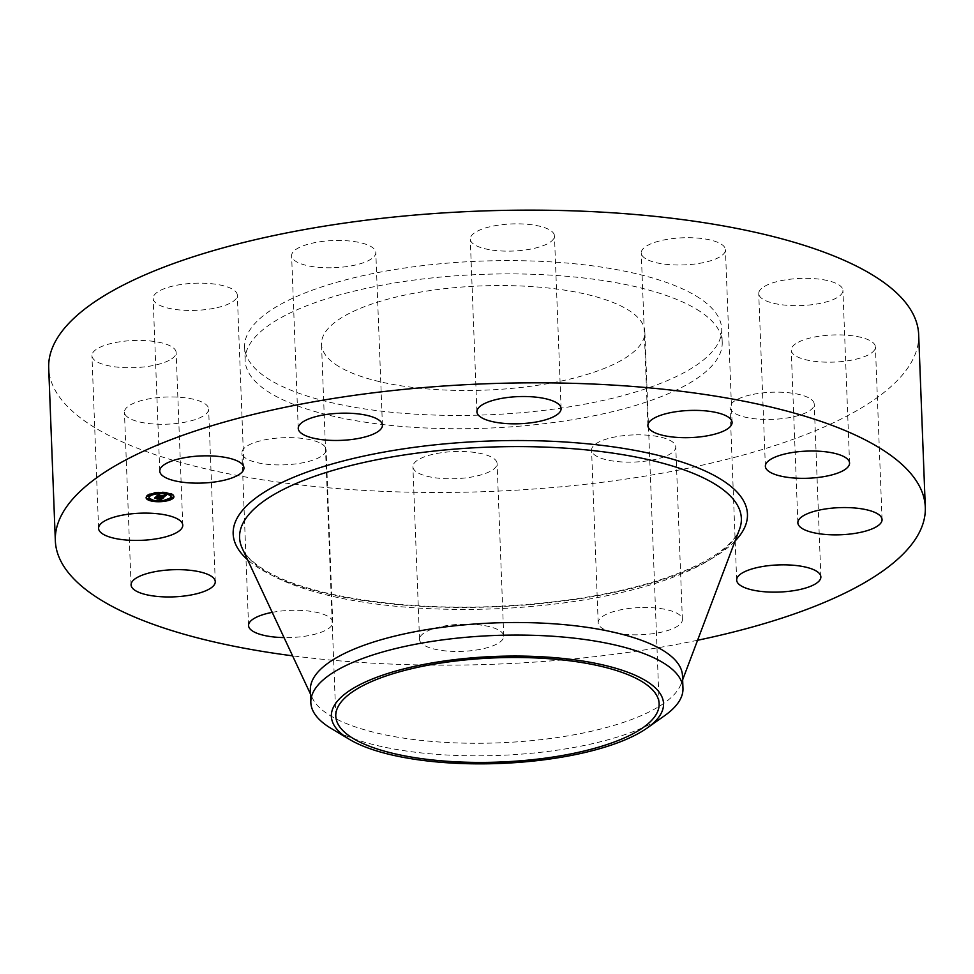 <?xml version="1.0" encoding="UTF-8"?>
<svg xmlns="http://www.w3.org/2000/svg" width="974" height="974" viewBox="0 0 974 974"><rect width="100%" height="100%" fill="white"/><g stroke="black" fill="none" stroke-linecap="round" stroke-linejoin="round"><path stroke-width="0.73" stroke-dasharray="4.87 3.65" d="M214.122 308.295A42.126 13.575 -2.2 0 1 153.137 298.421A42.126 13.575 -2.2 0 1 176.331 285.321A42.126 13.575 -2.2 0 1 237.327 295.195A42.126 13.575 -2.2 0 1 214.122 308.295M918.665 334.593A435.305 140.28 -2.2 0 1 586.604 484.163A435.305 140.28 -2.2 0 1 94.916 427.683A435.305 140.28 -2.2 0 1 48.7 368.014M697.579 640.271A435.305 140.28 -2.2 0 1 292.59 655.831M682.482 675.749A186.192 60.011 -2.2 0 1 681.094 683.906A186.192 60.011 -2.2 0 1 528.127 740.971A186.192 60.011 -2.2 0 1 330.137 715.561A186.192 60.011 -2.2 0 1 312.374 698.066A186.192 60.011 -2.2 0 1 310.365 690.042M664.67 715.646A186.192 60.011 -2.2 0 1 477.321 755.836A186.192 60.011 -2.2 0 1 331.184 728.455M338.684 366.407A161.794 52.146 -2.2 0 1 321.505 344.236A161.794 52.146 -2.2 0 1 444.923 288.645A161.794 52.146 -2.2 0 1 627.67 309.635A161.794 52.146 -2.2 0 1 644.849 331.817A161.794 52.146 -2.2 0 1 521.431 387.409A161.794 52.146 -2.2 0 1 338.684 366.407M696.361 296.145A238.715 76.934 -2.2 0 1 721.71 328.859A238.715 76.934 -2.2 0 1 539.608 410.882A238.715 76.934 -2.2 0 1 269.981 379.909A238.715 76.934 -2.2 0 1 244.632 347.194A238.715 76.934 -2.2 0 1 426.734 265.172A238.715 76.934 -2.2 0 1 696.361 296.145M696.873 309.428A238.715 76.934 -2.2 0 1 722.221 342.142A238.715 76.934 -2.2 0 1 540.12 424.165A238.715 76.934 -2.2 0 1 270.492 393.192A238.715 76.934 -2.2 0 1 245.144 360.477A238.715 76.934 -2.2 0 1 427.245 278.454A238.715 76.934 -2.2 0 1 696.873 309.428M331.257 267.777A42.126 13.575 -2.2 0 1 291.616 255.748A42.126 13.575 -2.2 0 1 336.152 240.481A42.126 13.575 -2.2 0 1 375.806 252.51A42.126 13.575 -2.2 0 1 331.257 267.777M489.24 249.636A42.126 13.575 -2.2 0 1 470.272 239.117A42.126 13.575 -2.2 0 1 492.162 226.272A42.126 13.575 -2.2 0 1 535.505 225.347A42.126 13.575 -2.2 0 1 554.462 235.878A42.126 13.575 -2.2 0 1 532.583 248.711A42.126 13.575 -2.2 0 1 489.24 249.636M645.725 258.743A42.126 13.575 -2.2 0 1 641.257 252.972A42.126 13.575 -2.2 0 1 673.387 238.496A42.126 13.575 -2.2 0 1 720.967 243.963A42.126 13.575 -2.2 0 1 725.447 249.734A42.126 13.575 -2.2 0 1 693.305 264.21A42.126 13.575 -2.2 0 1 645.725 258.743M758.807 292.65A42.126 13.575 -2.2 0 1 801.797 278.381A42.126 13.575 -2.2 0 1 842.924 290.374A42.126 13.575 -2.2 0 1 842.851 291.336A42.126 13.575 -2.2 0 1 799.861 305.605A42.126 13.575 -2.2 0 1 758.734 293.612A42.126 13.575 -2.2 0 1 758.807 292.65M798.156 342.276A42.126 13.575 -2.2 0 1 845.152 335.093A42.126 13.575 -2.2 0 1 875.419 346.914A42.126 13.575 -2.2 0 1 868.504 354.792A42.126 13.575 -2.2 0 1 821.496 361.975A42.126 13.575 -2.2 0 1 791.229 350.153A42.126 13.575 -2.2 0 1 798.156 342.276M753.255 394.324A42.126 13.575 -2.2 0 1 814.24 404.198A42.126 13.575 -2.2 0 1 791.034 417.298A42.126 13.575 -2.2 0 1 730.05 407.424A42.126 13.575 -2.2 0 1 753.255 394.324M636.107 434.842A42.126 13.575 -2.2 0 1 675.761 446.871A42.126 13.575 -2.2 0 1 631.213 462.139A42.126 13.575 -2.2 0 1 591.571 450.11A42.126 13.575 -2.2 0 1 636.107 434.842M478.137 452.983A42.126 13.575 -2.2 0 1 497.093 463.502A42.126 13.575 -2.2 0 1 475.202 476.347A42.126 13.575 -2.2 0 1 431.859 477.272A42.126 13.575 -2.2 0 1 412.903 466.741A42.126 13.575 -2.2 0 1 434.781 453.896A42.126 13.575 -2.2 0 1 478.137 452.983M321.639 443.876A42.126 13.575 -2.2 0 1 326.107 449.647A42.126 13.575 -2.2 0 1 293.978 464.123A42.126 13.575 -2.2 0 1 246.398 458.657A42.126 13.575 -2.2 0 1 241.917 452.886A42.126 13.575 -2.2 0 1 274.059 438.41A42.126 13.575 -2.2 0 1 321.639 443.876M208.57 409.969A42.126 13.575 -2.2 0 1 165.568 424.238A42.126 13.575 -2.2 0 1 124.441 412.233A42.126 13.575 -2.2 0 1 124.514 411.272A42.126 13.575 -2.2 0 1 167.504 397.002A42.126 13.575 -2.2 0 1 208.631 409.007A42.126 13.575 -2.2 0 1 208.57 409.969M169.208 360.343A42.126 13.575 -2.2 0 1 122.213 367.527A42.126 13.575 -2.2 0 1 91.946 355.705A42.126 13.575 -2.2 0 1 98.873 347.828A42.126 13.575 -2.2 0 1 145.869 340.644A42.126 13.575 -2.2 0 1 176.136 352.466A42.126 13.575 -2.2 0 1 169.208 360.343M642.743 607.52A42.126 13.575 -2.2 0 1 682.384 619.549A42.126 13.575 -2.2 0 1 637.848 634.817A42.126 13.575 -2.2 0 1 598.194 622.788A42.126 13.575 -2.2 0 1 642.743 607.52M484.76 625.661A42.126 13.575 -2.2 0 1 503.728 636.192A42.126 13.575 -2.2 0 1 481.838 649.025A42.126 13.575 -2.2 0 1 438.495 649.95A42.126 13.575 -2.2 0 1 419.538 639.419A42.126 13.575 -2.2 0 1 441.417 626.586A42.126 13.575 -2.2 0 1 484.76 625.661M272.221 612.366A42.126 13.575 -2.2 0 1 328.275 616.554A42.126 13.575 -2.2 0 1 332.743 622.325A42.126 13.575 -2.2 0 1 284.043 637.593M159.407 497.726L155.499 497.215L156.51 496.265L163.705 496.91L162.646 497.897M159.943 496.679L159.748 497.41L162.11 497.604L160.673 498.359L161.903 497.641L159.553 497.592M162.561 497.982L161.587 498.895L160.199 498.445L162.548 497.519L160.077 497.312M162.719 497.909L162.707 496.29L164.363 495.778L157.362 495.401L158.287 494.524L164.789 495.34L164.216 494.573L166.286 494.439L165.385 495.303M163.729 497.714L163.705 496.91M160.333 497.446L160.296 496.655M160.211 497.373L160.186 496.57M160.126 497.337L160.101 496.533M160.028 497.3L159.992 496.497M159.797 497.276L159.76 496.472M159.931 497.276L159.894 496.582M159.833 497.677L159.797 496.874M159.639 497.446L159.614 496.679L159.639 497.446M159.359 496.582L159.383 497.349L159.322 496.557M159.444 497.337L159.419 496.643M156.948 497.446L156.911 496.643M156.51 497.093L156.51 496.265M155.536 498.006L155.499 497.215M158.957 498.493L158.92 497.702M157.654 498.737L157.63 497.945M160.053 498.932L160.028 498.14M161.781 498.615L161.745 497.811M161.696 498.688L161.66 497.897M161.416 498.907L161.38 498.104M161.367 498.932L161.343 498.14M161.282 498.98L161.258 498.177M161.246 499.784L159.699 498.53L161.209 498.992L161.16 498.225M160.978 499.09L160.941 498.298L160.978 499.09M160.844 499.126L160.807 498.323L160.844 499.126M161.221 499.005L161.197 498.262M161.331 498.956L161.307 498.225M161.44 498.883L161.416 498.177M161.647 498.737L161.623 498.055M161.988 498.396L161.964 497.763M162.037 498.396L162.001 497.714M162.488 498.384L162.463 497.58M162.293 498.566L162.256 497.775M162.183 498.676L162.147 497.884M162.11 498.737L162.086 497.933M162.049 498.785L162.025 497.994M161.988 498.834L161.952 498.043M161.915 498.883L161.891 498.079M161.854 498.919L161.818 498.128M161.781 498.956L161.757 498.164M161.721 498.992L161.684 498.201M161.647 499.029L161.611 498.225M161.587 498.895L161.55 498.262M161.124 499.151L161.1 498.359M160.235 499.248L160.199 498.445M160.686 499.212L160.661 498.566M160.759 499.199L160.734 498.591M165.203 495.486L164.569 496.095M164.411 496.241L162.707 496.29M165.081 495.316L164.996 494.524M165.203 495.729L165.105 494.78M164.825 495.754L164.74 495.096M164.606 495.06L164.655 495.827L164.606 495.06M166.31 495.23L166.286 494.439M166.091 495.255L166.055 494.451M165.86 495.267L165.836 494.475M165.641 495.279L165.617 494.488M165.434 495.291L165.397 494.5M165.227 495.303L165.19 494.512M164.825 495.328L164.801 494.536M164.448 495.34L164.423 494.548M164.253 495.364L164.216 494.573M164.387 495.352L164.35 494.585M164.509 495.34L164.472 494.597M164.728 495.328L164.691 494.634M164.825 496.131L164.789 494.658M164.898 495.328L164.874 494.682M164.971 495.316L164.947 494.695M165.19 495.778L165.166 494.975M165.166 495.815L165.142 495.011M165.142 495.863L165.105 495.06M165.105 495.9L165.069 495.109M165.056 495.949L165.02 495.157M165.008 495.985L164.983 495.194M164.971 496.022L164.935 495.23M164.923 496.058L164.898 495.267M164.874 496.095L164.837 495.303M164.789 495.669L164.764 494.865M164.399 495.523L164.363 494.719M164.302 495.498L164.265 494.707L164.289 495.498M164.082 495.462L164.046 494.67M163.961 495.449L163.924 494.658M163.9 495.498L163.875 494.707M164.009 495.462L163.985 494.719M164.107 495.474L164.082 494.731M164.363 495.51L164.326 494.78M164.667 495.79L164.63 494.999M164.618 495.888L164.582 495.096M164.582 495.924L164.545 495.133M164.387 496.095L164.363 495.303M158.701 495.644L158.677 494.841M158.324 495.316L158.287 494.524M157.386 496.192L157.362 495.401M164.363 496.606L164.338 495.815M164.326 496.643L164.302 495.851M164.302 496.679L164.265 495.888M164.18 495.961L164.216 496.752L164.229 495.924M164.168 496.801L164.131 495.997M164.119 496.825L164.082 496.034M164.058 496.862L164.034 496.07M163.997 496.898L163.973 496.095M163.949 496.923L163.912 496.131M163.742 496.996L163.717 496.192M163.681 497.008L163.644 496.216M163.595 497.02L163.571 496.229M163.522 497.044L163.486 496.241M163.425 497.057L163.401 496.253M163.328 497.057L163.303 496.265M162.488 497.117L162.451 496.314M162.67 497.093L162.646 496.363M162.755 497.093L162.731 496.375M162.841 497.093L162.816 496.399M163.072 497.081L163.048 496.46M159.809 498.213L157.204 498.055L159.809 498.213L159.846 499.017M159.699 499.005L159.675 498.262M157.374 498.81L157.338 498.018M157.24 498.858L157.204 498.055M163.535 496.789L162.025 496.411L163.535 496.789L163.559 497.58M163.425 497.519L163.401 496.825M163.498 497.544L163.462 496.752M163.413 497.507L163.376 496.716M163.194 497.434L163.169 496.643M163.06 497.397L163.035 496.594M162.171 497.166L162.134 496.375M162.061 497.215L162.025 496.411M162.256 497.19L162.232 496.46M163.035 497.385L163.011 496.679M163.157 497.422L163.133 496.716M163.255 497.458L163.23 496.752M161.1 499.711L161.075 499.017M161.124 499.723L161.1 498.919M161.002 499.662L160.978 498.858M160.88 499.601L160.844 498.798M160.747 499.54L160.71 498.749M160.467 499.443L160.43 498.651M160.32 499.394L160.284 498.603M160.016 499.321L159.98 498.53M159.724 499.333L159.699 498.53M160.004 499.321L159.98 498.591M160.284 499.394L160.26 498.676M160.43 499.431L160.406 498.725M160.698 499.528L160.673 498.822M160.832 499.577L160.807 498.883M160.966 499.638L160.941 498.944M163.425 496.192L156.644 495.583L157.885 494.573L156.911 495.498L164.009 495.79L163.449 496.91L163.437 496.107M163.754 496.022L163.79 496.667M163.693 496.764L163.717 496.058M163.376 496.131L163.328 496.959M163.595 496.825L163.571 496.143M163.669 496.777L163.644 496.095M163.815 496.643L163.79 495.997M163.936 496.582L163.912 495.9M164.046 496.594L164.009 495.79M156.936 496.143L156.911 495.498M157.922 495.376L157.885 494.573M157.715 495.413L157.691 494.609M156.668 496.387L156.644 495.583M163.815 496.57L163.79 495.839M163.644 496.801L163.62 495.997M163.595 496.837L163.559 496.034M158.531 497.738L154.683 497.422L156.071 496.277L154.951 497.324L158.932 497.349L158.555 498.384M158.348 498.578L158.312 497.775M158.969 498.152L158.932 497.349M154.976 497.97L154.951 497.324M156.096 497.081L156.071 496.277M155.901 497.117L155.864 496.314M154.708 498.225L154.683 497.422M158.762 498.128L158.738 497.385M154.976 500.77A13.904 4.48 177.8 0 0 155.304 500.794A13.904 4.48 177.8 0 0 156.656 500.88M164.472 500.502A13.904 4.48 177.8 0 0 166.152 500.222M171.68 498.432A13.904 4.48 177.8 0 0 172.532 497.909M173.835 496.29A13.904 4.48 177.8 0 0 173.871 495.888A13.904 4.48 177.8 0 0 164.667 492.04A13.904 4.48 177.8 0 0 146.088 496.947A13.904 4.48 177.8 0 0 146.161 497.349M147.926 499.065A13.904 4.48 177.8 0 0 149.059 499.565M165.032 493.112A10.957 3.531 177.8 0 0 163.669 492.966A10.957 3.531 177.8 0 0 163.34 492.941M155.523 493.343A10.957 3.531 177.8 0 0 153.855 493.696M149.034 496.837A10.957 3.531 177.8 0 0 156.29 499.869A10.957 3.531 177.8 0 0 170.925 495.997M170.827 497.397L172.52 497.337M156.083 500.064L154.951 500.368L156.083 500.064M165.568 499.589L164.448 499.893L165.568 499.589M148.316 495.194L149.132 495.437M147.914 498.554L149.29 498.286M163.875 492.771L165.008 492.467L163.875 492.771M170.365 494.354L172.045 494.281L170.937 494.074M154.391 493.246L155.511 492.941L154.391 493.246M266.243 572.067A251.073 80.915 -2.2 0 1 242.295 548.472C245.436 555.497 252.753 562.595 264.246 569.753C305.032 595.528 401.178 611.039 497.811 606.327C559.831 603.369 614.01 594.517 660.348 579.774C691.199 569.607 713.504 558.297 727.261 545.83C733.519 540.046 737.598 534.568 739.485 529.369A251.073 80.915 -2.2 0 1 533.216 606.327A251.073 80.915 -2.2 0 1 266.243 572.067M735.078 541.02A257.331 82.936 -2.2 0 1 510.035 606.047A257.331 82.936 -2.2 0 1 260.496 569.133A257.331 82.936 -2.2 0 1 247.579 559.758M161.879 498.505L161.854 497.86M160.333 499.236L160.296 498.469M160.515 499.224L160.491 498.518M159.76 471.099L153.137 298.421M243.95 467.873L237.327 295.195M312.374 698.066L310.511 694.109M681.094 683.906L682.64 679.815M335.787 716.158L321.505 344.236M659.13 703.739L644.849 331.817M722.221 342.142L721.71 328.859M245.144 360.477L244.632 347.194M682.384 619.549L675.761 446.871M598.194 622.788L591.571 450.11M476.907 411.795L470.272 239.117M561.097 408.556L554.462 235.878M503.728 636.192L497.093 463.502M419.538 639.419L412.903 466.741M647.893 425.65L641.257 252.972M732.083 422.412L725.447 249.734M332.743 622.325L326.107 449.647M248.553 625.564L241.917 452.886M849.559 463.064L842.924 290.374M765.369 466.29L758.734 293.612M131.076 584.924L124.441 412.233M215.266 581.685L208.631 409.007M882.054 519.592L875.419 346.914M797.864 522.831L791.229 350.153M98.581 528.383L91.946 355.705M182.771 525.144L176.136 352.466M820.863 576.876L814.24 404.198M736.673 580.114L730.05 407.424M298.239 428.426L291.616 255.748M382.429 425.2L375.806 252.51M173.871 495.888L173.908 496.679M146.088 496.947L146.124 497.751"/><path stroke-width="1.46" d="M220.745 480.973A42.126 13.575 -2.2 0 1 159.76 471.099A42.126 13.575 -2.2 0 1 182.966 457.999A42.126 13.575 -2.2 0 1 243.95 467.873A42.126 13.575 -2.2 0 1 220.745 480.973M292.59 655.831A435.305 140.28 -2.2 0 1 101.552 600.361A435.305 140.28 -2.2 0 1 55.335 540.704L48.7 368.014A435.305 140.28 -2.2 0 1 380.761 218.456A435.305 140.28 -2.2 0 1 872.448 274.936A435.305 140.28 -2.2 0 1 918.665 334.593L925.3 507.284A435.305 140.28 -2.2 0 1 697.579 640.271M55.335 540.704A435.305 140.28 -2.2 0 1 387.396 391.146A435.305 140.28 -2.2 0 1 879.084 447.614A435.305 140.28 -2.2 0 1 925.3 507.284M349.52 739.424L331.184 728.455A186.192 60.011 -2.2 0 1 330.612 728.114A186.192 60.011 -2.2 0 1 310.84 702.595L310.365 690.042A186.192 60.011 -2.2 0 1 452.399 626.075A186.192 60.011 -2.2 0 1 662.71 650.23A186.192 60.011 -2.2 0 1 682.482 675.749L682.969 688.301A186.192 60.011 -2.2 0 1 664.67 715.646L647.223 727.98A166.213 53.57 -2.2 0 1 479.975 763.86A166.213 53.57 -2.2 0 1 349.52 739.424A166.213 53.57 -2.2 0 1 360.563 684.308A166.213 53.57 -2.2 0 1 514.942 656.05A166.213 53.57 -2.2 0 1 647.223 727.98M310.84 702.595A186.192 60.011 -2.2 0 1 516.488 635.06A186.192 60.011 -2.2 0 1 663.197 662.783A186.192 60.011 -2.2 0 1 682.969 688.301M352.965 738.341A161.794 52.146 -2.2 0 1 335.787 716.158A161.794 52.146 -2.2 0 1 459.204 660.579A161.794 52.146 -2.2 0 1 641.951 681.569A161.794 52.146 -2.2 0 1 659.13 703.739A161.794 52.146 -2.2 0 1 535.712 759.33A161.794 52.146 -2.2 0 1 352.965 738.341M495.863 422.314A42.126 13.575 -2.2 0 1 476.907 411.795A42.126 13.575 -2.2 0 1 498.798 398.95A42.126 13.575 -2.2 0 1 542.141 398.025A42.126 13.575 -2.2 0 1 561.097 408.556A42.126 13.575 -2.2 0 1 539.219 421.401A42.126 13.575 -2.2 0 1 495.863 422.314M652.361 431.421A42.126 13.575 -2.2 0 1 647.893 425.65A42.126 13.575 -2.2 0 1 680.022 411.174A42.126 13.575 -2.2 0 1 727.602 416.641A42.126 13.575 -2.2 0 1 732.083 422.412A42.126 13.575 -2.2 0 1 699.941 436.888A42.126 13.575 -2.2 0 1 652.361 431.421M284.043 637.593A42.126 13.575 -2.2 0 1 253.033 631.335A42.126 13.575 -2.2 0 1 248.553 625.564A42.126 13.575 -2.2 0 1 272.221 612.366M765.43 465.329A42.126 13.575 -2.2 0 1 808.432 451.059A42.126 13.575 -2.2 0 1 849.559 463.064A42.126 13.575 -2.2 0 1 849.486 464.026A42.126 13.575 -2.2 0 1 806.496 478.295A42.126 13.575 -2.2 0 1 765.369 466.29A42.126 13.575 -2.2 0 1 765.43 465.329M215.193 582.647A42.126 13.575 -2.2 0 1 172.203 596.916A42.126 13.575 -2.2 0 1 131.076 584.924A42.126 13.575 -2.2 0 1 131.149 583.962A42.126 13.575 -2.2 0 1 174.139 569.693A42.126 13.575 -2.2 0 1 215.266 581.685A42.126 13.575 -2.2 0 1 215.193 582.647M804.792 514.954A42.126 13.575 -2.2 0 1 851.787 507.771A42.126 13.575 -2.2 0 1 882.054 519.592A42.126 13.575 -2.2 0 1 875.127 527.47A42.126 13.575 -2.2 0 1 828.131 534.653A42.126 13.575 -2.2 0 1 797.864 522.831A42.126 13.575 -2.2 0 1 804.792 514.954M175.844 533.022A42.126 13.575 -2.2 0 1 128.848 540.217A42.126 13.575 -2.2 0 1 98.581 528.383A42.126 13.575 -2.2 0 1 105.496 520.506A42.126 13.575 -2.2 0 1 152.504 513.322A42.126 13.575 -2.2 0 1 182.771 525.144A42.126 13.575 -2.2 0 1 175.844 533.022M759.878 567.002A42.126 13.575 -2.2 0 1 820.863 576.876A42.126 13.575 -2.2 0 1 797.669 589.976A42.126 13.575 -2.2 0 1 736.673 580.114A42.126 13.575 -2.2 0 1 759.878 567.002M337.893 440.455A42.126 13.575 -2.2 0 1 298.239 428.426A42.126 13.575 -2.2 0 1 342.787 413.171A42.126 13.575 -2.2 0 1 382.429 425.2A42.126 13.575 -2.2 0 1 337.893 440.455M155.329 501.598A13.904 4.48 -2.2 0 1 146.124 497.751A13.904 4.48 -2.2 0 1 164.691 492.832A13.904 4.48 -2.2 0 1 173.908 496.679A13.904 4.48 -2.2 0 1 155.329 501.598M156.327 500.673A10.957 3.531 -2.2 0 1 149.071 497.641A10.957 3.531 -2.2 0 1 163.705 493.757A10.957 3.531 -2.2 0 1 170.961 496.789A10.957 3.531 -2.2 0 1 156.327 500.673M163.851 497.507L162.488 497.117L164.423 496.545L157.386 496.192L158.324 495.316L164.825 496.131L164.253 495.364L166.31 495.23L163.839 496.959M163.352 497.592L162.061 497.215L163.352 497.495M163.169 497.02L156.668 496.387L157.922 495.376L156.936 496.29L163.145 497.02M161.611 499.699L160.235 499.248L162.573 498.311L159.894 498.091L162.134 498.408L160.698 499.151L161.928 498.445L159.724 498.262L160.053 498.932L157.654 498.737L159.419 498.055L155.536 498.006L156.534 497.069L163.729 497.714L161.587 499.053M160.978 499.747L159.724 499.333L160.966 499.638M157.24 498.858L159.846 499.017L157.24 498.858M158.762 498.177L154.708 498.225L156.096 497.081L154.976 498.128L158.762 498.128M171.424 498.432L172.544 498.128L171.424 498.432M155.548 501.403L156.668 501.099L155.548 501.403M165.032 500.916L166.164 500.624L165.032 500.916M148.036 496.533L149.156 496.229L148.036 496.533M148.498 499.577L149.631 499.285L148.498 499.577M164.484 493.027L163.352 493.331L164.484 493.027M171.521 494.853L170.401 495.145L171.521 494.853M154.988 493.514L153.855 493.806L154.988 493.514M156.534 497.824L156.51 497.093M158.251 496.022L158.226 495.401M156.656 500.88A13.904 4.48 177.8 0 0 164.472 500.502M166.152 500.222A13.904 4.48 177.8 0 0 171.68 498.432M172.532 497.909A13.904 4.48 177.8 0 0 173.835 496.29M146.161 497.349A13.904 4.48 177.8 0 0 147.926 499.065M149.059 499.565A13.904 4.48 177.8 0 0 154.976 500.77M163.34 492.941A10.957 3.531 177.8 0 0 155.523 493.343M153.855 493.696A10.957 3.531 177.8 0 0 149.156 496.265L148.316 495.194M149.144 496.29A10.957 3.531 177.8 0 0 149.034 496.837L149.071 497.641M170.961 496.789L170.925 495.997A10.957 3.531 177.8 0 0 170.706 495.34M170.389 494.962A10.957 3.531 177.8 0 0 165.032 493.112M172.544 498.128L171.96 497.105L170.84 497.349L170.864 498.189M149.29 498.286L147.914 498.554L147.938 499.345M170.937 494.074L170.401 495.145M310.511 694.109L242.295 548.472A251.073 80.915 -2.2 0 1 414.766 453.434A251.073 80.915 -2.2 0 1 714.697 483.968A251.073 80.915 -2.2 0 1 739.485 529.369L682.64 679.815M247.579 559.758A257.331 82.936 -2.2 0 1 389.941 451.035A257.331 82.936 -2.2 0 1 720.139 478.843A257.331 82.936 -2.2 0 1 735.078 541.02M154.963 500.526L154.988 501.16M166.14 499.93L166.164 500.624M149.606 498.664L149.631 499.285M155.523 493.124L155.548 493.745"/></g></svg>
